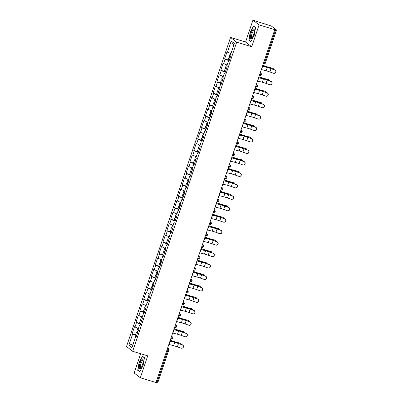 <?xml version="1.0" encoding="UTF-8"?>
<svg xmlns="http://www.w3.org/2000/svg" width="403" height="403" viewBox="0 0 403 403"><rect width="100%" height="100%" fill="white"/><g stroke="black" fill="none" stroke-linecap="round" stroke-linejoin="round"><path stroke-width="0.6" d="M140.677 353.728L134.189 373.012L140.34 377.752L156.021 382.543L274.77 29.676L259.089 24.885L252.938 20.15L245.578 42.028L230.536 37.434L126.512 346.54L132.663 351.275L236.687 42.174L230.536 37.434M252.938 20.15L271.38 26.034L276.488 29.988L265.295 63.246L264.454 63.08L275.647 29.822L274.77 29.676M133.262 343.824L128.844 345.285L131.962 347.688L135.73 336.49L136.199 336.848L138.546 329.876L138.078 329.513L139.584 325.035L140.143 325.12M128.844 345.285L132.612 334.087L132.144 333.729L135.625 334.792M138.42 328.495L134.491 326.752L132.144 333.729M134.96 327.11L136.466 322.632L136.002 322.274L139.478 323.337M142.279 317.04L138.35 315.302L136.002 322.274M138.813 315.66L140.32 311.181L139.856 310.819L143.332 311.882M146.133 305.585L142.204 303.847L139.856 310.819M142.667 304.205L144.173 299.726L143.71 299.369L147.186 300.431M149.987 294.13L146.057 292.392L143.71 299.369M146.521 292.749L148.032 288.271L147.563 287.913L151.039 288.976M153.84 282.679L149.911 280.936L147.563 287.913M150.379 281.299L151.886 276.821L151.417 276.458L154.898 277.521M157.694 271.224L153.765 269.486L151.417 276.458M154.233 269.844L155.739 265.365L155.271 265.008L158.752 266.071M161.553 259.769L157.618 258.031L155.271 265.008M158.087 258.388L159.593 253.91L159.13 253.552L162.605 254.615M165.406 248.319L161.477 246.576L159.13 253.552M161.941 246.938L163.447 242.46L162.983 242.097L166.459 243.16M169.26 236.863L165.331 235.125L162.983 242.097M165.794 235.483L167.305 231.005L166.837 230.647L170.313 231.705M173.114 225.408L169.184 223.67L166.837 230.647M169.653 224.028L171.159 219.549L170.691 219.192L174.172 220.255M176.967 213.958L173.038 212.215L170.691 219.192M173.507 212.572L175.013 208.094L174.544 207.736L178.025 208.799M180.821 202.502L176.892 200.765L174.544 207.736M177.36 201.122L178.867 196.644L178.403 196.281L181.879 197.344M184.68 191.047L180.751 189.309L178.403 196.281M181.214 189.667L182.72 185.189L182.257 184.831L185.733 185.894M188.533 179.592L184.604 177.854L182.257 184.831M185.068 178.212L186.574 173.733L186.11 173.376L189.586 174.439M192.387 168.142L188.458 166.399L186.11 173.376M188.921 166.761L190.433 162.283L189.964 161.92L193.44 162.983M196.241 156.686L192.312 154.948L189.964 161.92M192.78 155.306L194.286 150.828L193.818 150.47L197.299 151.533M200.095 145.231L196.165 143.493L193.818 150.47M196.634 143.851L198.14 139.373L197.677 139.015L201.152 140.078M203.953 133.781L200.019 132.038L197.677 139.015M200.487 132.401L201.994 127.922L201.53 127.56L205.006 128.622M207.807 122.326L203.878 120.588L201.53 127.56M204.341 120.945L205.847 116.467L205.384 116.109L208.86 117.167M211.661 110.87L207.731 109.132L205.384 116.109M208.195 109.49L209.706 105.012L209.238 104.654L212.713 105.717M215.514 99.42L211.585 97.677L209.238 104.654M212.054 98.035L213.56 93.556L213.091 93.199L216.572 94.262M219.368 87.965L215.439 86.227L213.091 93.199M215.907 86.585L217.413 82.106L216.945 81.744L220.426 82.806M223.227 76.51L219.292 74.772L216.945 81.744M219.761 75.129L221.267 70.651L220.804 70.293L224.28 71.356M227.08 65.054L223.151 63.316L220.804 70.293M223.615 63.674L225.121 59.196L224.657 58.838L228.133 59.901M230.934 53.604L227.005 51.861L224.657 58.838M227.468 52.224L231.236 41.025L234.36 43.428L230.592 54.627L231.055 54.984L228.708 61.961L228.244 61.599L226.733 66.077L227.201 66.44L224.854 73.411L224.385 73.054L222.879 77.532L223.348 77.89L221 84.867L220.532 84.509L219.025 88.987L219.494 89.345L217.146 96.322L216.678 95.959L215.172 100.438L215.635 100.8L213.288 107.772L212.824 107.415L211.318 111.893L211.782 112.251L209.434 119.228L208.971 118.87L207.459 123.348L207.928 123.706L205.58 130.683L205.112 130.325L203.606 134.804L204.074 135.161L201.727 142.133L201.258 141.775L199.752 146.254L200.22 146.616L197.873 153.588L197.405 153.231L195.898 157.709L196.362 158.067L194.014 165.044L193.551 164.686L192.045 169.164L192.508 169.522L190.161 176.499L189.697 176.136L188.191 180.615L188.654 180.977L186.307 187.949L185.843 187.591L184.332 192.07L184.801 192.427L182.453 199.404L181.985 199.047L180.479 203.525L180.947 203.883L178.6 210.86L178.131 210.497L176.625 214.975L177.093 215.338L174.746 222.31L174.277 221.952L172.771 226.431L173.235 226.788L170.887 233.765L170.424 233.408L168.917 237.886L169.381 238.244L167.033 245.22L166.57 244.863L165.059 249.341L165.527 249.699L163.18 256.671L162.711 256.313L161.205 260.791L161.674 261.154L159.326 268.126L158.858 267.768L157.351 272.247L157.82 272.604L155.472 279.581L155.004 279.224L153.498 283.702L153.961 284.06L151.614 291.037L151.15 290.674L149.644 295.152L150.107 295.515L147.76 302.487L147.297 302.129L145.785 306.607L146.254 306.965L143.906 313.942L143.443 313.584L141.932 318.063L142.4 318.42L140.053 325.397L139.584 325.035M140.446 324.219L136.466 322.632M144.304 312.768L140.32 311.181M143.443 313.584L143.997 313.665M148.158 301.313L144.173 299.726M147.297 302.129L147.856 302.215M152.012 289.858L148.032 288.271M151.15 290.674L151.709 290.759M155.865 278.408L151.886 276.821M155.004 279.224L155.563 279.304M159.719 266.952L155.739 265.365M158.858 267.768L159.417 267.854M163.573 255.497L159.593 253.91M162.711 256.313L163.27 256.399M167.431 244.042L163.447 242.46M166.57 244.863L167.129 244.943M171.285 232.591L167.305 231.005M170.424 233.408L170.983 233.488M175.139 221.136L171.159 219.549M174.277 221.952L174.837 222.038M178.992 209.681L175.013 208.094M178.131 210.497L178.69 210.583M182.846 198.231L178.867 196.644M181.985 199.047L182.544 199.127M186.705 186.775L182.72 185.189M185.843 187.591L186.398 187.677M190.559 175.32L186.574 173.733M189.697 176.136L190.256 176.222M194.412 163.87L190.433 162.283M193.551 164.686L194.11 164.767M198.266 152.415L194.286 150.828M197.405 153.231L197.964 153.316M202.12 140.959L198.14 139.373M201.258 141.775L201.817 141.861M205.978 129.504L201.994 127.922M205.112 130.325L205.671 130.406M209.832 118.054L205.847 116.467M208.971 118.87L209.53 118.95M213.686 106.599L209.706 105.012M212.824 107.415L213.383 107.5M217.539 95.143L213.56 93.556M216.678 95.959L217.237 96.045M221.393 83.693L217.413 82.106M220.532 84.509L221.091 84.59M225.247 72.238L221.267 70.651M224.385 73.054L224.945 73.139M229.106 60.782L225.121 59.196M228.244 61.599L228.798 61.684M275.647 29.822L276.488 29.988M233.745 45.247L231.236 41.025M157.704 382.805L156.057 382.427M140.34 377.752L147.7 355.869L132.663 351.275M245.578 42.028L251.724 46.768L259.089 24.885M251.724 46.768L236.687 42.174M136.592 335.674L132.612 334.087M135.73 336.49L136.29 336.576M254.182 35.439L255.567 27.585L253.573 26.044L250.187 32.361L248.802 40.214L250.797 41.756L254.182 35.439M142.481 356.146L139.095 362.463L137.71 370.317L139.705 371.858L143.09 365.541L144.476 357.688L142.481 356.146M249.543 40.441L248.802 40.214M138.451 370.543L137.71 370.317M261.351 69.563A6.226 0.615 -161.4 0 0 261.512 69.608L266.161 70.802A5.214 0.514 18.6 0 1 267.763 71.255A5.214 0.514 18.6 0 1 269.894 71.961L273.561 73.26A1.753 1.723 -103.5 0 0 275.838 71.699A1.753 1.723 -103.5 0 0 274.675 69.956L271.002 68.656A5.214 0.514 18.6 0 0 268.872 67.951A5.214 0.514 18.6 0 0 267.27 67.497L262.625 66.304A6.226 0.615 -161.4 0 1 262.459 66.258M262.499 66.142L266.726 67.23A6.226 0.615 -161.4 0 1 268.64 67.775A6.226 0.615 -161.4 0 1 271.184 68.611L274.856 69.91A1.753 1.723 76.5 0 1 274.705 73.265L274.524 73.311M273.697 69.502A1.753 1.32 115.1 0 0 273.043 68.439A1.753 1.32 115.1 0 0 272.856 68.374L269.345 67.382A5.214 0.514 -161.4 0 1 267.441 66.848A5.214 0.514 -161.4 0 1 265.683 66.278L262.791 65.276M262.761 65.372L265.577 66.344A6.226 0.615 18.6 0 0 267.673 67.029A6.226 0.615 18.6 0 0 269.95 67.664L272.856 68.374M272.252 68.092A1.753 1.32 -64.9 0 1 272.438 68.157L273.043 68.439M230.304 57.211A2.569 0.252 18.6 0 0 229.065 57.025A2.569 0.252 18.6 0 0 230.168 57.624M229.065 57.025L228.113 59.851A2.569 0.252 18.6 0 0 229.216 60.45M230.304 53.352L229.362 56.143A2.569 0.252 18.6 0 0 230.466 56.742M230.33 53.362A2.569 0.252 18.6 0 0 230.904 53.695M253.492 34.839A5.058 1.385 -73 0 0 254.268 29.928A5.058 1.385 -73 0 0 251.165 33.046A5.058 1.385 -73 0 0 250.369 37.771A5.058 1.385 -73 0 0 251.694 38.356A5.058 1.385 -73 0 0 253.492 34.839M254.313 30.663A3.829 1.048 -73 0 0 254.102 30.477A3.829 1.048 -73 0 0 252.097 33.464A3.829 1.048 -73 0 0 251.86 37.806A3.829 1.048 -73 0 0 252.142 37.766M250.928 41.509L249.049 40.063L250.394 32.452L253.668 26.331L255.537 27.767M254.122 26.472L253.668 26.331M140.425 368.629A5.058 1.385 -73 0 0 140.602 368.458A5.058 1.385 -73 0 0 142.561 364.448A5.058 1.385 -73 0 0 143.176 360.035A5.058 1.385 -73 0 0 142.042 359.466A5.058 1.385 -73 0 0 139.423 365.657A5.058 1.385 -73 0 0 140.425 368.629M143.221 360.771A3.829 1.048 -73 0 0 143.01 360.579A3.829 1.048 -73 0 0 142.501 360.776A3.829 1.048 -73 0 0 140.677 364.71A3.829 1.048 -73 0 0 140.768 367.909A3.829 1.048 -73 0 0 141.05 367.874M139.836 371.611L137.957 370.166L139.302 362.554L142.576 356.433L144.445 357.874M143.03 356.574L142.576 356.433M257.497 81.018A6.226 0.615 -161.4 0 0 257.658 81.058L262.303 82.257A5.214 0.514 18.6 0 1 263.905 82.711A5.214 0.514 18.6 0 1 266.035 83.416L269.708 84.711A1.753 1.723 -103.5 0 0 271.985 83.154A1.753 1.723 -103.5 0 0 270.821 81.406L267.149 80.111A5.214 0.514 18.6 0 0 265.018 79.406A5.214 0.514 18.6 0 0 263.416 78.953L258.771 77.754A6.226 0.615 -161.4 0 1 258.605 77.714M258.645 77.598L262.872 78.686A6.226 0.615 -161.4 0 1 264.786 79.23A6.226 0.615 -161.4 0 1 267.33 80.066L271.002 81.366A1.753 1.723 76.5 0 1 270.851 84.721L270.67 84.766M253.638 92.473A6.226 0.615 -161.4 0 0 253.804 92.514L258.449 93.713A5.214 0.514 18.6 0 1 260.051 94.166A5.214 0.514 18.6 0 1 262.182 94.866L265.854 96.166A1.753 1.723 -103.5 0 0 268.131 94.604A1.753 1.723 -103.5 0 0 266.967 92.861L263.295 91.562A5.214 0.514 18.6 0 0 261.164 90.861A5.214 0.514 18.6 0 0 259.562 90.408L254.918 89.209A6.226 0.615 -161.4 0 1 254.751 89.169M254.792 89.048L259.018 90.141A6.226 0.615 -161.4 0 1 260.932 90.68A6.226 0.615 -161.4 0 1 263.476 91.521L267.144 92.821A1.753 1.723 76.5 0 1 266.998 96.176L266.816 96.216M249.784 103.924A6.226 0.615 -161.4 0 0 249.951 103.969L254.595 105.163A5.214 0.514 18.6 0 1 256.197 105.616A5.214 0.514 18.6 0 1 258.328 106.321L262 107.621A1.753 1.723 -103.5 0 0 264.277 106.06A1.753 1.723 -103.5 0 0 263.109 104.317L259.441 103.017A5.214 0.514 18.6 0 0 257.31 102.317A5.214 0.514 18.6 0 0 255.709 101.858L251.059 100.664A6.226 0.615 -161.4 0 1 250.898 100.619M250.938 100.503L255.164 101.591A6.226 0.615 -161.4 0 1 257.074 102.135A6.226 0.615 -161.4 0 1 259.623 102.977L263.29 104.271A1.753 1.723 76.5 0 1 263.144 107.626L262.963 107.672M245.931 115.379A6.226 0.615 -161.4 0 0 246.092 115.419L250.742 116.618A5.214 0.514 18.6 0 1 252.343 117.072A5.214 0.514 18.6 0 1 254.474 117.777L258.142 119.071A1.753 1.723 -103.5 0 0 260.424 117.515A1.753 1.723 -103.5 0 0 259.255 115.772L255.588 114.472A5.214 0.514 18.6 0 0 253.457 113.767A5.214 0.514 18.6 0 0 251.85 113.314L247.205 112.12A6.226 0.615 -161.4 0 1 247.044 112.074M247.079 111.958L251.311 113.047A6.226 0.615 -161.4 0 1 253.22 113.591A6.226 0.615 -161.4 0 1 255.764 114.427L259.436 115.726A1.753 1.723 76.5 0 1 259.285 119.081L259.109 119.127M242.077 126.834A6.226 0.615 -161.4 0 0 242.238 126.874L246.888 128.073A5.214 0.514 18.6 0 1 248.49 128.527A5.214 0.514 18.6 0 1 250.621 129.227L254.288 130.527A1.753 1.723 -103.5 0 0 256.565 128.97A1.753 1.723 -103.5 0 0 255.401 127.222L251.729 125.922A5.214 0.514 18.6 0 0 249.598 125.222A5.214 0.514 18.6 0 0 247.996 124.769L243.352 123.57A6.226 0.615 -161.4 0 1 243.19 123.53M243.226 123.414L247.452 124.502A6.226 0.615 -161.4 0 1 249.366 125.041A6.226 0.615 -161.4 0 1 251.91 125.882L255.583 127.182A1.753 1.723 76.5 0 1 255.431 130.537L255.25 130.577M269.844 80.958A1.753 1.32 115.1 0 0 269.189 79.89A1.753 1.32 115.1 0 0 269.002 79.824L265.491 78.832A5.214 0.514 -161.4 0 1 263.582 78.303A5.214 0.514 -161.4 0 1 261.829 77.729L258.938 76.731M258.902 76.827L261.723 77.799A6.226 0.615 18.6 0 0 263.819 78.479A6.226 0.615 18.6 0 0 266.096 79.114L269.002 79.824M268.398 79.542A1.753 1.32 -64.9 0 1 268.584 79.608L269.189 79.89M226.451 68.666A2.569 0.252 18.6 0 0 225.212 68.48A2.569 0.252 18.6 0 0 226.315 69.079M225.212 68.48L224.259 71.306A2.569 0.252 18.6 0 0 225.363 71.905M226.446 64.802L225.509 67.598A2.569 0.252 18.6 0 0 226.607 68.198M226.476 64.818A2.569 0.252 18.6 0 0 227.045 65.15M265.99 92.413A1.753 1.32 115.1 0 0 265.335 91.345A1.753 1.32 115.1 0 0 265.149 91.279L261.638 90.287A5.214 0.514 -161.4 0 1 259.728 89.758A5.214 0.514 -161.4 0 1 257.975 89.184L255.084 88.186M255.049 88.282L257.87 89.254A6.226 0.615 18.6 0 0 259.96 89.934A6.226 0.615 18.6 0 0 262.242 90.569L265.149 91.279M264.544 90.997A1.753 1.32 -64.9 0 1 264.731 91.063L265.335 91.345M222.597 80.121A2.569 0.252 18.6 0 0 221.358 79.93A2.569 0.252 18.6 0 0 222.456 80.529M221.358 79.93L220.406 82.761A2.569 0.252 18.6 0 0 221.509 83.356M222.592 76.258L221.655 79.053A2.569 0.252 18.6 0 0 222.753 79.648M222.622 76.268A2.569 0.252 18.6 0 0 223.191 76.605M262.136 103.863A1.753 1.32 115.1 0 0 261.482 102.8A1.753 1.32 115.1 0 0 261.29 102.735L257.784 101.742A5.214 0.514 -161.4 0 1 255.875 101.208A5.214 0.514 -161.4 0 1 254.122 100.639L251.225 99.642M251.195 99.732L254.016 100.71A6.226 0.615 18.6 0 0 256.106 101.39A6.226 0.615 18.6 0 0 258.383 102.024L261.29 102.735M260.691 102.453A1.753 1.32 -64.9 0 1 260.877 102.518L261.482 102.8M218.743 91.577A2.569 0.252 18.6 0 0 217.504 91.385A2.569 0.252 18.6 0 0 218.602 91.985M217.504 91.385L216.552 94.211A2.569 0.252 18.6 0 0 217.65 94.811M218.738 87.713L217.801 90.504A2.569 0.252 18.6 0 0 218.9 91.103M218.764 87.723A2.569 0.252 18.6 0 0 219.338 88.056M258.283 115.318A1.753 1.32 115.1 0 0 257.623 114.251A1.753 1.32 115.1 0 0 257.436 114.185L253.93 113.193A5.214 0.514 -161.4 0 1 252.021 112.664A5.214 0.514 -161.4 0 1 250.268 112.094L247.371 111.092M247.341 111.188L250.157 112.16A6.226 0.615 18.6 0 0 252.253 112.845A6.226 0.615 18.6 0 0 254.53 113.475L257.436 114.185M256.832 113.903A1.753 1.32 -64.9 0 1 257.023 113.968L257.623 114.251M214.885 103.027A2.569 0.252 18.6 0 0 213.645 102.841A2.569 0.252 18.6 0 0 214.749 103.44M213.645 102.841L212.698 105.667A2.569 0.252 18.6 0 0 213.797 106.266M214.885 99.168L213.943 101.959A2.569 0.252 18.6 0 0 215.046 102.558M214.91 99.178A2.569 0.252 18.6 0 0 215.484 99.511M254.429 126.774A1.753 1.32 115.1 0 0 253.769 125.706A1.753 1.32 115.1 0 0 253.583 125.64L250.072 124.648A5.214 0.514 -161.4 0 1 248.167 124.119A5.214 0.514 -161.4 0 1 246.409 123.545L243.518 122.547M243.488 122.643L246.304 123.615A6.226 0.615 18.6 0 0 248.399 124.295A6.226 0.615 18.6 0 0 250.676 124.93L253.583 125.64M252.978 125.358A1.753 1.32 -64.9 0 1 253.165 125.424L253.769 125.706M211.031 114.482A2.569 0.252 18.6 0 0 209.792 114.296A2.569 0.252 18.6 0 0 210.895 114.89M209.792 114.296L208.84 117.122A2.569 0.252 18.6 0 0 209.943 117.716M211.031 110.618L210.089 113.414A2.569 0.252 18.6 0 0 211.192 114.009M211.056 110.629A2.569 0.252 18.6 0 0 211.63 110.966M238.223 138.284A6.226 0.615 -161.4 0 0 238.385 138.33L243.029 139.524A5.214 0.514 18.6 0 1 244.631 139.982A5.214 0.514 18.6 0 1 246.762 140.682L250.434 141.982A1.753 1.723 -103.5 0 0 252.711 140.42A1.753 1.723 -103.5 0 0 251.548 138.677L247.875 137.378A5.214 0.514 18.6 0 0 245.744 136.677A5.214 0.514 18.6 0 0 244.142 136.219L239.498 135.025A6.226 0.615 -161.4 0 1 239.332 134.98M239.372 134.864L243.598 135.952A6.226 0.615 -161.4 0 1 245.513 136.496A6.226 0.615 -161.4 0 1 248.057 137.337L251.729 138.632A1.753 1.723 76.5 0 1 251.578 141.992L251.396 142.032M250.57 138.224A1.753 1.32 115.1 0 0 249.915 137.161A1.753 1.32 115.1 0 0 249.729 137.096L246.218 136.103A5.214 0.514 -161.4 0 1 244.309 135.569A5.214 0.514 -161.4 0 1 242.556 135L239.664 134.003M239.634 134.093L242.45 135.07A6.226 0.615 18.6 0 0 244.545 135.751A6.226 0.615 18.6 0 0 246.822 136.385L249.729 137.096M249.125 136.813A1.753 1.32 -64.9 0 1 249.311 136.879L249.915 137.161M207.177 125.938A2.569 0.252 18.6 0 0 205.938 125.746A2.569 0.252 18.6 0 0 207.041 126.346M205.938 125.746L204.986 128.572A2.569 0.252 18.6 0 0 206.089 129.172M207.177 122.074L206.235 124.865A2.569 0.252 18.6 0 0 207.338 125.464M207.202 122.084A2.569 0.252 18.6 0 0 207.777 122.416M234.365 149.74A6.226 0.615 -161.4 0 0 234.531 149.785L239.175 150.979A5.214 0.514 18.6 0 1 240.777 151.432A5.214 0.514 18.6 0 1 242.908 152.138L246.581 153.437A1.753 1.723 -103.5 0 0 248.858 151.876A1.753 1.723 -103.5 0 0 247.694 150.133L244.022 148.833A5.214 0.514 18.6 0 0 241.891 148.128A5.214 0.514 18.6 0 0 240.289 147.674L235.644 146.48A6.226 0.615 -161.4 0 1 235.478 146.435M235.518 146.319L239.745 147.407A6.226 0.615 -161.4 0 1 241.659 147.951A6.226 0.615 -161.4 0 1 244.203 148.788L247.87 150.087A1.753 1.723 76.5 0 1 247.724 153.442L247.543 153.488M246.717 149.679A1.753 1.32 115.1 0 0 246.062 148.616A1.753 1.32 115.1 0 0 245.875 148.551L242.364 147.553A5.214 0.514 -161.4 0 1 240.455 147.024A5.214 0.514 -161.4 0 1 238.702 146.455L235.81 145.453M235.775 145.548L238.596 146.521A6.226 0.615 18.6 0 0 240.692 147.206A6.226 0.615 18.6 0 0 242.969 147.841L245.875 148.551M245.271 148.264A1.753 1.32 -64.9 0 1 245.457 148.334L246.062 148.616M203.324 137.388A2.569 0.252 18.6 0 0 202.084 137.201A2.569 0.252 18.6 0 0 203.183 137.801M202.084 137.201L201.132 140.027A2.569 0.252 18.6 0 0 202.235 140.627M203.319 133.529L202.382 136.32A2.569 0.252 18.6 0 0 203.48 136.919M203.349 133.539A2.569 0.252 18.6 0 0 203.918 133.872M230.511 161.195A6.226 0.615 -161.4 0 0 230.677 161.235L235.322 162.434A5.214 0.514 18.6 0 1 236.924 162.888A5.214 0.514 18.6 0 1 239.055 163.588L242.727 164.887A1.753 1.723 -103.5 0 0 245.004 163.331A1.753 1.723 -103.5 0 0 243.835 161.583L240.168 160.288A5.214 0.514 18.6 0 0 238.037 159.583A5.214 0.514 18.6 0 0 236.435 159.13L231.785 157.931A6.226 0.615 -161.4 0 1 231.624 157.89M231.665 157.775L235.891 158.863A6.226 0.615 -161.4 0 1 237.805 159.402A6.226 0.615 -161.4 0 1 240.349 160.243L244.017 161.543A1.753 1.723 76.5 0 1 243.87 164.898L243.689 164.938M242.863 161.135A1.753 1.32 115.1 0 0 242.208 160.067A1.753 1.32 115.1 0 0 242.017 160.001L238.511 159.009A5.214 0.514 -161.4 0 1 236.601 158.48A5.214 0.514 -161.4 0 1 234.848 157.905L231.957 156.908M231.921 157.004L234.742 157.976A6.226 0.615 18.6 0 0 236.833 158.656A6.226 0.615 18.6 0 0 239.115 159.291L242.017 160.001M241.417 159.719A1.753 1.32 -64.9 0 1 241.604 159.784L242.208 160.067M199.47 148.843A2.569 0.252 18.6 0 0 198.231 148.657A2.569 0.252 18.6 0 0 199.329 149.251M198.231 148.657L197.279 151.483A2.569 0.252 18.6 0 0 198.377 152.082M199.465 144.979L198.528 147.775A2.569 0.252 18.6 0 0 199.626 148.375M199.495 144.994A2.569 0.252 18.6 0 0 200.064 145.327M226.657 172.645A6.226 0.615 -161.4 0 0 226.824 172.691L231.468 173.884A5.214 0.514 18.6 0 1 233.07 174.343A5.214 0.514 18.6 0 1 235.201 175.043L238.868 176.343A1.753 1.723 -103.5 0 0 241.15 174.781A1.753 1.723 -103.5 0 0 239.981 173.038L236.314 171.738A5.214 0.514 18.6 0 0 234.183 171.038A5.214 0.514 18.6 0 0 232.581 170.585L227.932 169.386A6.226 0.615 -161.4 0 1 227.771 169.346M227.811 169.225L232.037 170.313A6.226 0.615 -161.4 0 1 233.947 170.857A6.226 0.615 -161.4 0 1 236.49 171.698L240.163 172.998A1.753 1.723 76.5 0 1 240.017 176.353L239.835 176.393M239.009 172.585A1.753 1.32 115.1 0 0 238.349 171.522A1.753 1.32 115.1 0 0 238.163 171.456L234.657 170.464A5.214 0.514 -161.4 0 1 232.748 169.93A5.214 0.514 -161.4 0 1 230.995 169.361L228.098 168.363M228.068 168.459L230.884 169.431A6.226 0.615 18.6 0 0 232.979 170.111A6.226 0.615 18.6 0 0 235.256 170.746L238.163 171.456M237.563 171.174A1.753 1.32 -64.9 0 1 237.75 171.24L238.349 171.522M195.616 160.298A2.569 0.252 18.6 0 0 194.377 160.107A2.569 0.252 18.6 0 0 195.475 160.706M194.377 160.107L193.425 162.933A2.569 0.252 18.6 0 0 194.523 163.532M195.611 156.435L194.669 159.225A2.569 0.252 18.6 0 0 195.772 159.825M195.636 156.445A2.569 0.252 18.6 0 0 196.211 156.777M222.804 184.1A6.226 0.615 -161.4 0 0 222.965 184.146L227.614 185.34A5.214 0.514 18.6 0 1 229.216 185.793A5.214 0.514 18.6 0 1 231.347 186.498L235.014 187.798A1.753 1.723 -103.5 0 0 237.291 186.236A1.753 1.723 -103.5 0 0 236.128 184.493L232.455 183.194A5.214 0.514 18.6 0 0 230.325 182.488A5.214 0.514 18.6 0 0 228.723 182.035L224.078 180.841A6.226 0.615 -161.4 0 1 223.917 180.796M223.952 180.68L228.179 181.768A6.226 0.615 -161.4 0 1 230.093 182.312A6.226 0.615 -161.4 0 1 232.637 183.148L236.309 184.448A1.753 1.723 76.5 0 1 236.158 187.803L235.982 187.848M235.156 184.04A1.753 1.32 115.1 0 0 234.496 182.977A1.753 1.32 115.1 0 0 234.309 182.912L230.798 181.919A5.214 0.514 -161.4 0 1 228.894 181.385A5.214 0.514 -161.4 0 1 227.141 180.816L224.244 179.814M224.214 179.909L227.03 180.882A6.226 0.615 18.6 0 0 229.126 181.567A6.226 0.615 18.6 0 0 231.403 182.201L234.309 182.912M233.705 182.63A1.753 1.32 -64.9 0 1 233.891 182.695L234.496 182.977M191.757 171.749A2.569 0.252 18.6 0 0 190.518 171.562A2.569 0.252 18.6 0 0 191.621 172.162M190.518 171.562L189.571 174.388A2.569 0.252 18.6 0 0 190.669 174.988M191.757 167.89L190.815 170.681A2.569 0.252 18.6 0 0 191.919 171.28M191.783 167.9A2.569 0.252 18.6 0 0 192.357 168.232M218.95 195.556A6.226 0.615 -161.4 0 0 219.111 195.596L223.756 196.795A5.214 0.514 18.6 0 1 225.363 197.248A5.214 0.514 18.6 0 1 227.494 197.954L231.161 199.248A1.753 1.723 -103.5 0 0 233.438 197.692A1.753 1.723 -103.5 0 0 232.274 195.944L228.602 194.649A5.214 0.514 18.6 0 0 226.471 193.944A5.214 0.514 18.6 0 0 224.869 193.49L220.224 192.291A6.226 0.615 -161.4 0 1 220.058 192.251M220.098 192.135L224.325 193.223A6.226 0.615 -161.4 0 1 226.239 193.767A6.226 0.615 -161.4 0 1 228.783 194.604L232.455 195.903A1.753 1.723 76.5 0 1 232.304 199.258L232.123 199.304M231.297 195.495A1.753 1.32 115.1 0 0 230.642 194.427A1.753 1.32 115.1 0 0 230.456 194.362L226.944 193.369A5.214 0.514 -161.4 0 1 225.04 192.841A5.214 0.514 -161.4 0 1 223.282 192.266L220.391 191.269M220.36 191.365L223.176 192.337A6.226 0.615 18.6 0 0 225.272 193.017A6.226 0.615 18.6 0 0 227.549 193.652L230.456 194.362M229.851 194.08A1.753 1.32 -64.9 0 1 230.037 194.145L230.642 194.427M187.904 183.204A2.569 0.252 18.6 0 0 186.665 183.017A2.569 0.252 18.6 0 0 187.768 183.617M186.665 183.017L185.712 185.843A2.569 0.252 18.6 0 0 186.816 186.443M187.904 179.34L186.962 182.136A2.569 0.252 18.6 0 0 188.065 182.735M187.929 179.355A2.569 0.252 18.6 0 0 188.503 179.688M215.091 207.011A6.226 0.615 -161.4 0 0 215.257 207.051L219.902 208.25A5.214 0.514 18.6 0 1 221.504 208.704A5.214 0.514 18.6 0 1 223.635 209.404L227.307 210.704A1.753 1.723 -103.5 0 0 229.584 209.142A1.753 1.723 -103.5 0 0 228.42 207.399L224.748 206.099A5.214 0.514 18.6 0 0 222.617 205.399A5.214 0.514 18.6 0 0 221.015 204.946L216.371 203.747A6.226 0.615 -161.4 0 1 216.204 203.706M216.245 203.586L220.471 204.679A6.226 0.615 -161.4 0 1 222.385 205.218A6.226 0.615 -161.4 0 1 224.929 206.059L228.597 207.359A1.753 1.723 76.5 0 1 228.451 210.714L228.269 210.754M227.443 206.951A1.753 1.32 115.1 0 0 226.788 205.883A1.753 1.32 115.1 0 0 226.602 205.817L223.091 204.825A5.214 0.514 -161.4 0 1 221.182 204.296A5.214 0.514 -161.4 0 1 219.428 203.722L216.537 202.724M216.502 202.82L219.323 203.792A6.226 0.615 18.6 0 0 221.418 204.472A6.226 0.615 18.6 0 0 223.695 205.107L226.602 205.817M225.997 205.535A1.753 1.32 -64.9 0 1 226.184 205.601L226.788 205.883M184.05 194.659A2.569 0.252 18.6 0 0 182.811 194.468A2.569 0.252 18.6 0 0 183.914 195.067M182.811 194.468L181.859 197.299A2.569 0.252 18.6 0 0 182.962 197.893M184.045 190.795L183.108 193.591A2.569 0.252 18.6 0 0 184.206 194.186M184.075 190.805A2.569 0.252 18.6 0 0 184.645 191.143M211.237 218.461A6.226 0.615 -161.4 0 0 211.404 218.507L216.048 219.7A5.214 0.514 18.6 0 1 217.65 220.154A5.214 0.514 18.6 0 1 219.781 220.859L223.453 222.159A1.753 1.723 -103.5 0 0 225.73 220.597A1.753 1.723 -103.5 0 0 224.562 218.854L220.894 217.555A5.214 0.514 18.6 0 0 218.764 216.854A5.214 0.514 18.6 0 0 217.162 216.396L212.517 215.202A6.226 0.615 -161.4 0 1 212.351 215.157M212.391 215.041L216.618 216.129A6.226 0.615 -161.4 0 1 218.532 216.673A6.226 0.615 -161.4 0 1 221.076 217.514L224.743 218.809A1.753 1.723 76.5 0 1 224.597 222.164L224.416 222.209M223.589 218.401A1.753 1.32 115.1 0 0 222.935 217.338A1.753 1.32 115.1 0 0 222.748 217.272L219.237 216.28A5.214 0.514 -161.4 0 1 217.328 215.746A5.214 0.514 -161.4 0 1 215.575 215.177L212.683 214.179M212.648 214.27L215.469 215.247A6.226 0.615 18.6 0 0 217.56 215.927A6.226 0.615 18.6 0 0 219.842 216.562L222.748 217.272M222.144 216.99A1.753 1.32 -64.9 0 1 222.33 217.056L222.935 217.338M180.196 206.114A2.569 0.252 18.6 0 0 178.957 205.923A2.569 0.252 18.6 0 0 180.055 206.522M178.957 205.923L178.005 208.749A2.569 0.252 18.6 0 0 179.108 209.348M180.191 202.251L179.254 205.041A2.569 0.252 18.6 0 0 180.353 205.641M180.222 202.261A2.569 0.252 18.6 0 0 180.791 202.593M207.384 229.917A6.226 0.615 -161.4 0 0 207.55 229.957L212.195 231.156A5.214 0.514 18.6 0 1 213.797 231.609A5.214 0.514 18.6 0 1 215.927 232.314L219.6 233.609A1.753 1.723 -103.5 0 0 221.877 232.052A1.753 1.723 -103.5 0 0 220.708 230.309L217.041 229.01A5.214 0.514 18.6 0 0 214.91 228.305A5.214 0.514 18.6 0 0 213.308 227.851L208.658 226.657A6.226 0.615 -161.4 0 1 208.497 226.612M208.537 226.496L212.764 227.584A6.226 0.615 -161.4 0 1 214.673 228.128A6.226 0.615 -161.4 0 1 217.222 228.964L220.889 230.264A1.753 1.723 76.5 0 1 220.743 233.619L220.562 233.664M219.736 229.856A1.753 1.32 115.1 0 0 219.081 228.788A1.753 1.32 115.1 0 0 218.889 228.723L215.383 227.73A5.214 0.514 -161.4 0 1 213.474 227.201A5.214 0.514 -161.4 0 1 211.721 226.632L208.825 225.63M208.794 225.725L211.615 226.698A6.226 0.615 18.6 0 0 213.706 227.383A6.226 0.615 18.6 0 0 215.983 228.012L218.889 228.723M218.29 228.441A1.753 1.32 -64.9 0 1 218.476 228.506L219.081 228.788M176.343 217.565A2.569 0.252 18.6 0 0 175.104 217.378A2.569 0.252 18.6 0 0 176.202 217.978M175.104 217.378L174.151 220.204A2.569 0.252 18.6 0 0 175.25 220.804M176.338 213.706L175.396 216.497A2.569 0.252 18.6 0 0 176.499 217.096M176.363 213.716A2.569 0.252 18.6 0 0 176.937 214.048M203.53 241.372A6.226 0.615 -161.4 0 0 203.691 241.412L208.341 242.611A5.214 0.514 18.6 0 1 209.943 243.064A5.214 0.514 18.6 0 1 212.074 243.765L215.741 245.064A1.753 1.723 -103.5 0 0 218.023 243.508A1.753 1.723 -103.5 0 0 216.854 241.76L213.187 240.46A5.214 0.514 18.6 0 0 211.056 239.76A5.214 0.514 18.6 0 0 209.449 239.306L204.805 238.108A6.226 0.615 -161.4 0 1 204.643 238.067M204.679 237.951L208.905 239.039A6.226 0.615 -161.4 0 1 210.819 239.578A6.226 0.615 -161.4 0 1 213.363 240.42L217.036 241.719A1.753 1.723 76.5 0 1 216.885 245.074L216.708 245.115M215.882 241.311A1.753 1.32 115.1 0 0 215.222 240.243A1.753 1.32 115.1 0 0 215.036 240.178L211.53 239.186A5.214 0.514 -161.4 0 1 209.62 238.657A5.214 0.514 -161.4 0 1 207.867 238.082L204.971 237.085M204.941 237.181L207.757 238.153A6.226 0.615 18.6 0 0 209.852 238.833A6.226 0.615 18.6 0 0 212.129 239.468L215.036 240.178M214.431 239.896A1.753 1.32 -64.9 0 1 214.623 239.961L215.222 240.243M172.484 229.02A2.569 0.252 18.6 0 0 171.245 228.833A2.569 0.252 18.6 0 0 172.348 229.428M171.245 228.833L170.298 231.66A2.569 0.252 18.6 0 0 171.396 232.254M172.484 225.156L171.542 227.952A2.569 0.252 18.6 0 0 172.645 228.546M172.509 225.166A2.569 0.252 18.6 0 0 173.083 225.504M199.676 252.822A6.226 0.615 -161.4 0 0 199.838 252.867L204.487 254.061A5.214 0.514 18.6 0 1 206.089 254.52A5.214 0.514 18.6 0 1 208.22 255.22L211.887 256.52A1.753 1.723 -103.5 0 0 214.164 254.958A1.753 1.723 -103.5 0 0 213.001 253.215L209.328 251.915A5.214 0.514 18.6 0 0 207.197 251.215A5.214 0.514 18.6 0 0 205.595 250.757L200.951 249.563A6.226 0.615 -161.4 0 1 200.785 249.517M200.825 249.402L205.051 250.49A6.226 0.615 -161.4 0 1 206.966 251.034A6.226 0.615 -161.4 0 1 209.51 251.875L213.182 253.17A1.753 1.723 76.5 0 1 213.031 256.53L212.849 256.57M212.028 252.762A1.753 1.32 115.1 0 0 211.368 251.699A1.753 1.32 115.1 0 0 211.182 251.633L207.671 250.641A5.214 0.514 -161.4 0 1 205.767 250.107A5.214 0.514 -161.4 0 1 204.009 249.538L201.117 248.54M201.087 248.631L203.903 249.608A6.226 0.615 18.6 0 0 205.998 250.288A6.226 0.615 18.6 0 0 208.275 250.923L211.182 251.633M210.578 251.351A1.753 1.32 -64.9 0 1 210.764 251.417L211.368 251.699M168.63 240.475A2.569 0.252 18.6 0 0 167.391 240.284A2.569 0.252 18.6 0 0 168.494 240.883M167.391 240.284L166.439 243.11A2.569 0.252 18.6 0 0 167.542 243.709M168.63 236.611L167.688 239.402A2.569 0.252 18.6 0 0 168.792 240.002M168.656 236.621A2.569 0.252 18.6 0 0 169.23 236.954M195.823 264.277A6.226 0.615 -161.4 0 0 195.984 264.323L200.629 265.517A5.214 0.514 18.6 0 1 202.23 265.97A5.214 0.514 18.6 0 1 204.361 266.675L208.034 267.975A1.753 1.723 -103.5 0 0 210.311 266.413A1.753 1.723 -103.5 0 0 209.147 264.67L205.475 263.371A5.214 0.514 18.6 0 0 203.344 262.665A5.214 0.514 18.6 0 0 201.742 262.212L197.097 261.018A6.226 0.615 -161.4 0 1 196.931 260.973M196.971 260.857L201.198 261.945A6.226 0.615 -161.4 0 1 203.112 262.489A6.226 0.615 -161.4 0 1 205.656 263.325L209.328 264.625A1.753 1.723 76.5 0 1 209.177 267.98L208.996 268.025M208.17 264.217A1.753 1.32 115.1 0 0 207.515 263.154A1.753 1.32 115.1 0 0 207.328 263.088L203.817 262.091A5.214 0.514 -161.4 0 1 201.908 261.562A5.214 0.514 -161.4 0 1 200.155 260.993L197.263 259.99M197.233 260.086L200.049 261.058A6.226 0.615 18.6 0 0 202.145 261.743A6.226 0.615 18.6 0 0 204.422 262.378L207.328 263.088M206.724 262.801A1.753 1.32 -64.9 0 1 206.91 262.872L207.515 263.154M164.777 251.925A2.569 0.252 18.6 0 0 163.537 251.739A2.569 0.252 18.6 0 0 164.641 252.338M163.537 251.739L162.585 254.565A2.569 0.252 18.6 0 0 163.689 255.164M164.772 248.067L163.835 250.857A2.569 0.252 18.6 0 0 164.938 251.457M164.802 248.077A2.569 0.252 18.6 0 0 165.376 248.409M191.964 275.733A6.226 0.615 -161.4 0 0 192.13 275.773L196.775 276.972A5.214 0.514 18.6 0 1 198.377 277.425A5.214 0.514 18.6 0 1 200.508 278.125L204.18 279.425A1.753 1.723 -103.5 0 0 206.457 277.869A1.753 1.723 -103.5 0 0 205.293 276.12L201.621 274.826A5.214 0.514 18.6 0 0 199.49 274.121A5.214 0.514 18.6 0 0 197.888 273.667L193.244 272.468A6.226 0.615 -161.4 0 1 193.077 272.428M193.118 272.312L197.344 273.4A6.226 0.615 -161.4 0 1 199.258 273.939A6.226 0.615 -161.4 0 1 201.802 274.781L205.47 276.08A1.753 1.723 76.5 0 1 205.323 279.435L205.142 279.475M204.316 275.672A1.753 1.32 115.1 0 0 203.661 274.604A1.753 1.32 115.1 0 0 203.475 274.539L199.964 273.546A5.214 0.514 -161.4 0 1 198.054 273.017A5.214 0.514 -161.4 0 1 196.301 272.443L193.41 271.446M193.375 271.541L196.196 272.514A6.226 0.615 18.6 0 0 198.291 273.194A6.226 0.615 18.6 0 0 200.568 273.828L203.475 274.539M202.87 274.257A1.753 1.32 -64.9 0 1 203.057 274.322L203.661 274.604M160.923 263.381A2.569 0.252 18.6 0 0 159.684 263.194A2.569 0.252 18.6 0 0 160.782 263.789M159.684 263.194L158.732 266.02A2.569 0.252 18.6 0 0 159.835 266.62M160.918 259.517L159.981 262.313A2.569 0.252 18.6 0 0 161.079 262.912M160.948 259.532A2.569 0.252 18.6 0 0 161.517 259.864M188.11 287.183A6.226 0.615 -161.4 0 0 188.277 287.228L192.921 288.422A5.214 0.514 18.6 0 1 194.523 288.88A5.214 0.514 18.6 0 1 196.654 289.581L200.326 290.88A1.753 1.723 -103.5 0 0 202.603 289.319A1.753 1.723 -103.5 0 0 201.435 287.576L197.767 286.276A5.214 0.514 18.6 0 0 195.636 285.576A5.214 0.514 18.6 0 0 194.034 285.123L189.385 283.924A6.226 0.615 -161.4 0 1 189.224 283.883M189.264 283.762L193.49 284.85A6.226 0.615 -161.4 0 1 195.405 285.395A6.226 0.615 -161.4 0 1 197.949 286.236L201.616 287.535A1.753 1.723 76.5 0 1 201.47 290.89L201.288 290.931M200.462 287.122A1.753 1.32 115.1 0 0 199.807 286.059A1.753 1.32 115.1 0 0 199.616 285.994L196.11 285.002A5.214 0.514 -161.4 0 1 194.201 284.468A5.214 0.514 -161.4 0 1 192.448 283.898L189.551 282.901M189.521 282.997L192.342 283.969A6.226 0.615 18.6 0 0 194.432 284.649A6.226 0.615 18.6 0 0 196.714 285.284L199.616 285.994M199.017 285.712A1.753 1.32 -64.9 0 1 199.203 285.777L199.807 286.059M157.069 274.836A2.569 0.252 18.6 0 0 155.83 274.645A2.569 0.252 18.6 0 0 156.928 275.244M155.83 274.645L154.878 277.471A2.569 0.252 18.6 0 0 155.976 278.07M157.064 270.972L156.127 273.763A2.569 0.252 18.6 0 0 157.225 274.362M157.089 270.982A2.569 0.252 18.6 0 0 157.664 271.315M184.257 298.638A6.226 0.615 -161.4 0 0 184.423 298.683L189.067 299.877A5.214 0.514 18.6 0 1 190.669 300.331A5.214 0.514 18.6 0 1 192.8 301.036L196.468 302.336A1.753 1.723 -103.5 0 0 198.75 300.774A1.753 1.723 -103.5 0 0 197.581 299.031L193.914 297.731A5.214 0.514 18.6 0 0 191.783 297.026A5.214 0.514 18.6 0 0 190.181 296.573L185.531 295.379A6.226 0.615 -161.4 0 1 185.37 295.334M185.41 295.218L189.637 296.306A6.226 0.615 -161.4 0 1 191.546 296.85A6.226 0.615 -161.4 0 1 194.09 297.686L197.762 298.986A1.753 1.723 76.5 0 1 197.616 302.341L197.435 302.386M196.609 298.578A1.753 1.32 115.1 0 0 195.949 297.515A1.753 1.32 115.1 0 0 195.762 297.449L192.256 296.457A5.214 0.514 -161.4 0 1 190.347 295.923A5.214 0.514 -161.4 0 1 188.594 295.354L185.697 294.351M185.667 294.447L188.483 295.419A6.226 0.615 18.6 0 0 190.579 296.104A6.226 0.615 18.6 0 0 192.856 296.739L195.762 297.449M195.163 297.167A1.753 1.32 -64.9 0 1 195.349 297.233L195.949 297.515M153.211 286.286A2.569 0.252 18.6 0 0 151.976 286.1A2.569 0.252 18.6 0 0 153.075 286.699M151.976 286.1L151.024 288.926A2.569 0.252 18.6 0 0 152.122 289.525M153.211 282.427L152.269 285.218A2.569 0.252 18.6 0 0 153.372 285.818M153.236 282.438A2.569 0.252 18.6 0 0 153.81 282.77M180.403 310.093A6.226 0.615 -161.4 0 0 180.564 310.134L185.214 311.333A5.214 0.514 18.6 0 1 186.816 311.786A5.214 0.514 18.6 0 1 188.947 312.491L192.614 313.786A1.753 1.723 -103.5 0 0 194.891 312.229A1.753 1.723 -103.5 0 0 193.727 310.481L190.055 309.187A5.214 0.514 18.6 0 0 187.924 308.481A5.214 0.514 18.6 0 0 186.322 308.028L181.677 306.829A6.226 0.615 -161.4 0 1 181.516 306.789M181.552 306.673L185.778 307.761A6.226 0.615 -161.4 0 1 187.692 308.305A6.226 0.615 -161.4 0 1 190.236 309.141L193.908 310.441A1.753 1.723 76.5 0 1 193.757 313.796L193.581 313.841M192.755 310.033A1.753 1.32 115.1 0 0 192.095 308.965A1.753 1.32 115.1 0 0 191.909 308.9L188.397 307.907A5.214 0.514 -161.4 0 1 186.493 307.378A5.214 0.514 -161.4 0 1 184.74 306.804L181.844 305.806M181.813 305.902L184.629 306.874A6.226 0.615 18.6 0 0 186.725 307.554A6.226 0.615 18.6 0 0 189.002 308.189L191.909 308.9M191.304 308.617A1.753 1.32 -64.9 0 1 191.49 308.683L192.095 308.965M149.357 297.741A2.569 0.252 18.6 0 0 148.118 297.555A2.569 0.252 18.6 0 0 149.221 298.155M148.118 297.555L147.171 300.381A2.569 0.252 18.6 0 0 148.269 300.981M149.357 293.878L148.415 296.673A2.569 0.252 18.6 0 0 149.518 297.273M149.382 293.893A2.569 0.252 18.6 0 0 149.956 294.225M176.549 321.549A6.226 0.615 -161.4 0 0 176.71 321.589L181.355 322.788A5.214 0.514 18.6 0 1 182.957 323.241A5.214 0.514 18.6 0 1 185.093 323.941L188.76 325.241A1.753 1.723 -103.5 0 0 191.037 323.68A1.753 1.723 -103.5 0 0 189.873 321.937L186.201 320.637A5.214 0.514 18.6 0 0 184.07 319.937A5.214 0.514 18.6 0 0 182.468 319.483L177.824 318.284A6.226 0.615 -161.4 0 1 177.658 318.244M177.698 318.123L181.924 319.216A6.226 0.615 -161.4 0 1 183.839 319.755A6.226 0.615 -161.4 0 1 186.382 320.597L190.055 321.896A1.753 1.723 76.5 0 1 189.904 325.251L189.722 325.292M188.896 321.488A1.753 1.32 115.1 0 0 188.241 320.42A1.753 1.32 115.1 0 0 188.055 320.355L184.544 319.362A5.214 0.514 -161.4 0 1 182.64 318.833A5.214 0.514 -161.4 0 1 180.882 318.259L177.99 317.262M177.96 317.357L180.776 318.33A6.226 0.615 18.6 0 0 182.871 319.01A6.226 0.615 18.6 0 0 185.148 319.644L188.055 320.355M187.45 320.073A1.753 1.32 -64.9 0 1 187.637 320.138L188.241 320.42M145.503 309.197A2.569 0.252 18.6 0 0 144.264 309.005A2.569 0.252 18.6 0 0 145.367 309.605M144.264 309.005L143.312 311.836A2.569 0.252 18.6 0 0 144.415 312.431M145.503 305.333L144.561 308.129A2.569 0.252 18.6 0 0 145.664 308.723M145.528 305.343A2.569 0.252 18.6 0 0 146.103 305.681M172.691 332.999A6.226 0.615 -161.4 0 0 172.857 333.044L177.501 334.238A5.214 0.514 18.6 0 1 179.103 334.692A5.214 0.514 18.6 0 1 181.234 335.397L184.906 336.696A1.753 1.723 -103.5 0 0 187.183 335.135A1.753 1.723 -103.5 0 0 186.02 333.392L182.347 332.092A5.214 0.514 18.6 0 0 180.217 331.392A5.214 0.514 18.6 0 0 178.615 330.934L173.97 329.74A6.226 0.615 -161.4 0 1 173.804 329.694M173.844 329.578L178.071 330.667A6.226 0.615 -161.4 0 1 179.985 331.211A6.226 0.615 -161.4 0 1 182.529 332.052L186.196 333.346A1.753 1.723 76.5 0 1 186.05 336.701L185.869 336.747M185.042 332.938A1.753 1.32 115.1 0 0 184.388 331.876A1.753 1.32 115.1 0 0 184.201 331.81L180.69 330.818A5.214 0.514 -161.4 0 1 178.781 330.284A5.214 0.514 -161.4 0 1 177.028 329.714L174.136 328.717M174.101 328.808L176.922 329.785A6.226 0.615 18.6 0 0 179.018 330.465A6.226 0.615 18.6 0 0 181.295 331.1L184.201 331.81M183.597 331.528A1.753 1.32 -64.9 0 1 183.783 331.593L184.388 331.876M141.649 320.652A2.569 0.252 18.6 0 0 140.41 320.461A2.569 0.252 18.6 0 0 141.513 321.06M140.41 320.461L139.458 323.287A2.569 0.252 18.6 0 0 140.561 323.886M141.644 316.788L140.707 319.579A2.569 0.252 18.6 0 0 141.806 320.178M141.675 316.798A2.569 0.252 18.6 0 0 142.244 317.131M168.837 344.454A6.226 0.615 -161.4 0 0 169.003 344.494L173.648 345.693A5.214 0.514 18.6 0 1 175.25 346.147A5.214 0.514 18.6 0 1 177.38 346.852L181.053 348.147A1.753 1.723 -103.5 0 0 183.33 346.59A1.753 1.723 -103.5 0 0 182.161 344.847L178.494 343.547A5.214 0.514 18.6 0 0 176.363 342.842A5.214 0.514 18.6 0 0 174.761 342.389L170.116 341.195A6.226 0.615 -161.4 0 1 169.95 341.15M169.99 341.034L174.217 342.122A6.226 0.615 -161.4 0 1 176.131 342.666A6.226 0.615 -161.4 0 1 178.675 343.502L182.342 344.802A1.753 1.723 76.5 0 1 182.196 348.157L182.015 348.202M181.189 344.394A1.753 1.32 115.1 0 0 180.534 343.326A1.753 1.32 115.1 0 0 180.348 343.26L176.836 342.268A5.214 0.514 -161.4 0 1 174.927 341.739A5.214 0.514 -161.4 0 1 173.174 341.17L170.283 340.167M170.247 340.263L173.068 341.235A6.226 0.615 18.6 0 0 175.159 341.92A6.226 0.615 18.6 0 0 177.441 342.55L180.348 343.26M179.743 342.978A1.753 1.32 -64.9 0 1 179.929 343.044L180.534 343.326M137.796 332.102A2.569 0.252 18.6 0 0 136.557 331.916A2.569 0.252 18.6 0 0 137.655 332.515M136.557 331.916L135.604 334.742A2.569 0.252 18.6 0 0 136.708 335.341M137.791 328.244L136.854 331.034A2.569 0.252 18.6 0 0 137.952 331.634M137.821 328.254A2.569 0.252 18.6 0 0 138.39 328.586M263.617 62.823L264.454 63.08A1.169 0.317 107 0 1 263.844 63.991A1.169 0.317 107 0 1 263.814 63.976L263.285 63.81M156.898 382.684L168.091 349.426L167.25 349.169M167.749 347.688L168.535 348.293A1.169 1.118 127.6 0 1 168.897 349.547L168.091 349.426A1.169 0.317 -73 0 0 168.192 348.116L167.729 347.759M260.172 73.064L260.701 73.225L260.237 72.867M261.406 74.656A1.169 1.118 127.6 0 0 260.701 73.225A1.169 0.317 -73 0 1 260.6 74.535A1.169 0.317 107 0 1 259.99 75.442A1.169 0.317 107 0 1 259.96 75.426L259.99 75.442A1.169 1.169 0 0 0 261.043 73.401L260.262 72.797M256.318 84.519L256.847 84.68L256.384 84.323M252.464 95.969L252.993 96.136L252.53 95.773M248.606 107.425L249.14 107.586L248.671 107.228M249.845 109.017A1.169 1.118 127.6 0 0 249.14 107.586A1.169 0.317 -73 0 1 249.039 108.896A1.169 0.317 107 0 1 248.429 109.807A1.169 0.317 107 0 1 248.399 109.792L247.865 109.626M244.752 118.88L245.286 119.041L244.817 118.684M240.898 130.33L241.427 130.496L240.964 130.134M237.045 141.785L237.574 141.947L237.11 141.589M233.191 153.241L233.72 153.402L233.256 153.044M234.425 154.833A1.169 1.118 127.6 0 0 233.72 153.402A1.169 0.317 -73 0 1 233.619 154.712A1.169 0.317 107 0 1 233.01 155.618A1.169 0.317 107 0 1 232.979 155.603L232.445 155.442M229.332 164.696L229.866 164.857L229.403 164.5M225.479 176.146L226.012 176.307L225.544 175.95M221.625 187.602L222.159 187.763L221.69 187.405M222.859 189.193A1.169 1.118 127.6 0 0 222.159 187.763A1.169 0.317 -73 0 1 222.053 189.072A1.169 0.317 107 0 1 221.443 189.979A1.169 0.317 107 0 1 221.413 189.964L220.884 189.803M217.771 199.057L218.3 199.218L217.837 198.86M219.005 200.649A1.169 1.118 127.6 0 0 218.3 199.218A1.169 0.317 -73 0 1 218.199 200.528A1.169 0.317 107 0 1 217.59 201.435A1.169 0.317 107 0 1 217.56 201.419L217.031 201.258M213.917 210.507L214.446 210.673L213.983 210.311M215.152 212.099A1.169 1.118 127.6 0 0 214.446 210.673A1.169 0.317 -73 0 1 214.346 211.978A1.169 0.317 107 0 1 213.736 212.89A1.169 0.317 107 0 1 213.706 212.875L213.177 212.713M210.059 221.962L210.593 222.124L210.129 221.766M206.205 233.418L206.739 233.579L206.271 233.221M202.351 244.868L202.885 245.034L202.417 244.671M203.586 246.46A1.169 1.118 127.6 0 0 202.885 245.034A1.169 0.317 -73 0 1 202.78 246.339A1.169 0.317 107 0 1 202.17 247.251A1.169 0.317 107 0 1 202.14 247.235L201.611 247.074M198.498 256.323L199.027 256.484L198.563 256.127M194.644 267.778L195.173 267.94L194.709 267.582M190.79 279.234L191.319 279.395L190.856 279.037M186.932 290.684L187.466 290.845L186.997 290.487M188.171 292.276A1.169 1.118 127.6 0 0 187.466 290.845A1.169 0.317 -73 0 1 187.365 292.155A1.169 0.317 107 0 1 186.755 293.067A1.169 0.317 107 0 1 186.725 293.052L186.191 292.885M183.078 302.139L183.612 302.3L183.143 301.943M179.224 313.594L179.758 313.756L179.29 313.398M175.37 325.045L175.899 325.211L175.436 324.848M171.517 336.5L172.046 336.661L171.582 336.304M167.658 347.955L168.192 348.116A1.169 1.118 127.6 0 1 168.535 348.293A1.169 1.169 0 0 1 168.928 349.592L157.734 382.85M257.552 86.111A1.169 1.118 127.6 0 0 256.847 84.68A1.169 0.317 -73 0 1 256.746 85.99A1.169 0.317 107 0 1 256.137 86.897A1.169 1.169 0 0 0 257.19 84.857L256.404 84.252M253.699 97.561A1.169 1.118 127.6 0 0 252.993 96.136A1.169 0.317 -73 0 1 252.893 97.44A1.169 0.317 107 0 1 252.283 98.352A1.169 1.169 0 0 0 253.336 96.312L252.55 95.707M245.986 120.472A1.169 1.118 127.6 0 0 245.286 119.041A1.169 0.317 -73 0 1 245.18 120.351A1.169 0.317 107 0 1 244.571 121.258A1.169 1.169 0 0 0 245.629 119.217L244.843 118.613M242.132 131.922A1.169 1.118 127.6 0 0 241.427 130.496A1.169 0.317 -73 0 1 241.326 131.801A1.169 0.317 107 0 1 240.717 132.713A1.169 1.169 0 0 0 241.77 130.673L240.989 130.068M238.279 143.377A1.169 1.118 127.6 0 0 237.574 141.947A1.169 0.317 -73 0 1 237.473 143.256A1.169 0.317 107 0 1 236.863 144.168A1.169 1.169 0 0 0 237.916 142.123L237.135 141.518M230.571 166.288A1.169 1.118 127.6 0 0 229.866 164.857A1.169 0.317 -73 0 1 229.765 166.167A1.169 0.317 107 0 1 229.156 167.074A1.169 1.169 0 0 0 230.209 165.034L229.423 164.429M226.713 177.738A1.169 1.118 127.6 0 0 226.012 176.307A1.169 0.317 -73 0 1 225.912 177.617A1.169 0.317 107 0 1 225.297 178.529A1.169 1.169 0 0 0 226.355 176.484L225.569 175.884M211.298 223.554A1.169 1.118 127.6 0 0 210.593 222.124A1.169 0.317 -73 0 1 210.492 223.433A1.169 0.317 107 0 1 209.882 224.345A1.169 1.169 0 0 0 210.935 222.3L210.149 221.695M207.439 235.009A1.169 1.118 127.6 0 0 206.739 233.579A1.169 0.317 -73 0 1 206.638 234.889A1.169 0.317 107 0 1 206.029 235.795A1.169 1.169 0 0 0 207.082 233.755L206.296 233.151M199.732 257.915A1.169 1.118 127.6 0 0 199.027 256.484A1.169 0.317 -73 0 1 198.926 257.794A1.169 0.317 107 0 1 198.316 258.706A1.169 1.169 0 0 0 199.369 256.661L198.588 256.056M195.878 269.37A1.169 1.118 127.6 0 0 195.173 267.94A1.169 0.317 -73 0 1 195.072 269.249A1.169 0.317 107 0 1 194.463 270.156A1.169 1.169 0 0 0 195.515 268.116L194.73 267.511M192.024 280.826A1.169 1.118 127.6 0 0 191.319 279.395A1.169 0.317 -73 0 1 191.218 280.705A1.169 0.317 107 0 1 190.609 281.611A1.169 1.169 0 0 0 191.662 279.571L190.876 278.967M184.312 303.731A1.169 1.118 127.6 0 0 183.612 302.3A1.169 0.317 -73 0 1 183.511 303.61A1.169 0.317 107 0 1 182.897 304.517A1.169 1.169 0 0 0 183.954 302.477L183.169 301.872M180.458 315.186A1.169 1.118 127.6 0 0 179.758 313.756A1.169 0.317 -73 0 1 179.652 315.065A1.169 0.317 107 0 1 179.043 315.972A1.169 1.169 0 0 0 180.096 313.932L179.315 313.327M176.605 326.637A1.169 1.118 127.6 0 0 175.899 325.211A1.169 0.317 -73 0 1 175.799 326.516A1.169 0.317 107 0 1 175.189 327.427A1.169 1.169 0 0 0 176.242 325.387L175.461 324.783M172.751 338.092A1.169 1.118 127.6 0 0 172.046 336.661A1.169 0.317 -73 0 1 171.945 337.971A1.169 0.317 107 0 1 171.335 338.883A1.169 1.169 0 0 0 172.388 336.837L171.602 336.233M266.161 70.802L267.27 67.497M269.894 71.961L271.002 68.656M261.512 69.608L262.625 66.304M269.95 67.664L269.788 68.137M265.577 66.344L265.396 66.888M262.303 82.257L263.416 78.953M266.035 83.416L267.149 80.111M257.658 81.058L258.771 77.754M258.449 93.713L259.562 90.408M262.182 94.866L263.295 91.562M253.804 92.514L254.918 89.209M254.595 105.163L255.709 101.858M258.328 106.321L259.441 103.017M249.951 103.969L251.059 100.664M250.742 116.618L251.85 113.314M254.474 117.777L255.588 114.472M246.092 115.419L247.205 112.12M246.888 128.073L247.996 124.769M250.621 129.227L251.729 125.922M242.238 126.874L243.352 123.57M266.096 79.114L265.935 79.593M261.723 77.799L261.542 78.343M262.242 90.569L262.081 91.048M257.87 89.254L257.688 89.793M258.383 102.024L258.227 102.498M254.016 100.71L253.83 101.249M254.53 113.475L254.374 113.953M250.157 112.16L249.976 112.704M250.676 124.93L250.515 125.409M246.304 123.615L246.122 124.159M243.029 139.524L244.142 136.219M246.762 140.682L247.875 137.378M238.385 138.33L239.498 135.025M246.822 136.385L246.661 136.859M242.45 135.07L242.268 135.609M239.175 150.979L240.289 147.674M242.908 152.138L244.022 148.833M234.531 149.785L235.644 146.48M242.969 147.841L242.808 148.314M238.596 146.521L238.415 147.065M235.322 162.434L236.435 159.13M239.055 163.588L240.168 160.288M230.677 161.235L231.785 157.931M239.115 159.291L238.954 159.769M234.742 157.976L234.556 158.52M231.468 173.884L232.581 170.585M235.201 175.043L236.314 171.738M226.824 172.691L227.932 169.386M235.256 170.746L235.1 171.22M230.884 169.431L230.702 169.97M227.614 185.34L228.723 182.035M231.347 186.498L232.455 183.194M222.965 184.146L224.078 180.841M231.403 182.201L231.241 182.675M227.03 180.882L226.849 181.426M223.756 196.795L224.869 193.49M227.494 197.954L228.602 194.649M219.111 195.596L220.224 192.291M227.549 193.652L227.388 194.13M223.176 192.337L222.995 192.881M219.902 208.25L221.015 204.946M223.635 209.404L224.748 206.099M215.257 207.051L216.371 203.747M223.695 205.107L223.534 205.585M219.323 203.792L219.141 204.331M216.048 219.7L217.162 216.396M219.781 220.859L220.894 217.555M211.404 218.507L212.517 215.202M219.842 216.562L219.68 217.036M215.469 215.247L215.283 215.786M212.195 231.156L213.308 227.851M215.927 232.314L217.041 229.01M207.55 229.957L208.658 226.657M215.983 228.012L215.827 228.491M211.615 226.698L211.429 227.242M208.341 242.611L209.449 239.306M212.074 243.765L213.187 240.46M203.691 241.412L204.805 238.108M212.129 239.468L211.968 239.946M207.757 238.153L207.575 238.697M204.487 254.061L205.595 250.757M208.22 255.22L209.328 251.915M199.838 252.867L200.951 249.563M208.275 250.923L208.114 251.396M203.903 249.608L203.722 250.147M200.629 265.517L201.742 262.212M204.361 266.675L205.475 263.371M195.984 264.323L197.097 261.018M204.422 262.378L204.261 262.852M200.049 261.058L199.868 261.602M196.775 276.972L197.888 273.667M200.508 278.125L201.621 274.826M192.13 275.773L193.244 272.468M200.568 273.828L200.407 274.307M196.196 272.514L196.014 273.058M192.921 288.422L194.034 285.123M196.654 289.581L197.767 286.276M188.277 287.228L189.385 283.924M196.714 285.284L196.553 285.757M192.342 283.969L192.155 284.508M189.067 299.877L190.181 296.573M192.8 301.036L193.914 297.731M184.423 298.683L185.531 295.379M192.856 296.739L192.699 297.213M188.483 295.419L188.302 295.963M185.214 311.333L186.322 308.028M188.947 312.491L190.055 309.187M180.564 310.134L181.677 306.829M189.002 308.189L188.841 308.668M184.629 306.874L184.448 307.418M181.355 322.788L182.468 319.483M185.093 323.941L186.201 320.637M176.71 321.589L177.824 318.284M185.148 319.644L184.987 320.123M180.776 318.33L180.594 318.869M177.501 334.238L178.615 330.934M181.234 335.397L182.347 332.092M172.857 333.044L173.97 329.74M181.295 331.1L181.133 331.573M176.922 329.785L176.741 330.324M173.648 345.693L174.761 342.389M177.38 346.852L178.494 343.547M169.003 344.494L170.116 341.195M177.441 342.55L177.28 343.029M173.068 341.235L172.882 341.779M263.285 63.82L263.844 63.991A1.169 1.169 0 0 0 265.295 63.246M248.696 107.158L249.482 107.762A1.169 1.169 0 0 1 248.429 109.807L247.865 109.631M233.277 152.974L234.062 153.578A1.169 1.169 0 0 1 233.01 155.618L232.445 155.447M221.715 187.335L222.496 187.939A1.169 1.169 0 0 1 221.443 189.979L220.879 189.808M217.862 198.79L218.643 199.394A1.169 1.169 0 0 1 217.59 201.435L217.026 201.263M214.003 210.245L214.789 210.85A1.169 1.169 0 0 1 213.736 212.89L213.172 212.719M202.442 244.606L203.228 245.21A1.169 1.169 0 0 1 202.17 247.251L201.611 247.079M187.022 290.422L187.808 291.021A1.169 1.169 0 0 1 186.755 293.067L186.191 292.895"/></g></svg>
